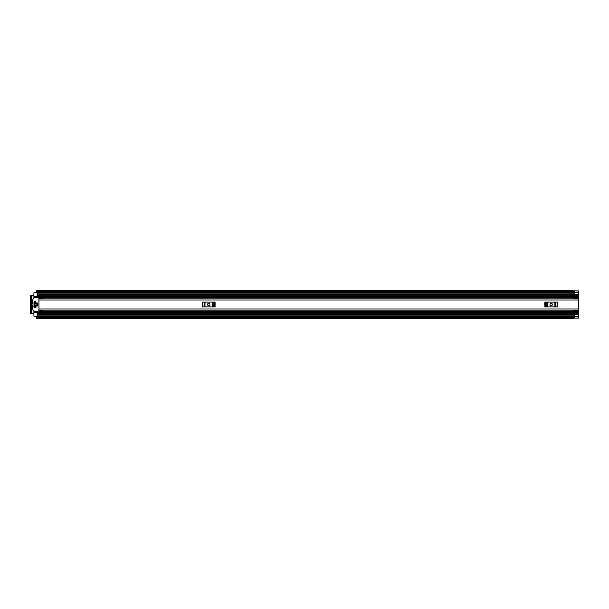 <?xml version="1.0" encoding="UTF-8"?>
<svg xmlns="http://www.w3.org/2000/svg" width="609" height="609" viewBox="0 0 609 609"><rect width="100%" height="100%" fill="white"/><g stroke="black" fill="none" stroke-linecap="round" stroke-linejoin="round"><path stroke-width="0.91" d="M31.927 300.001L31.927 295.327L33.906 295.327M33.906 313.673L31.927 313.673L31.927 308.999M574.165 292.259L574.234 290.942L578.55 290.95L578.55 318.088L574.165 318.088M37.141 314.335L578.55 314.571L574.234 314.571L574.234 318.058L578.55 318.05L574.234 318.05M574.234 290.942L578.55 290.912L574.165 290.912M574.165 291.802L574.165 290.798L36.205 290.798L36.205 291.802L574.165 291.802L574.165 292.594L36.205 292.594L36.205 291.802M574.165 317.198L574.165 318.202L36.205 318.202L36.205 316.307L574.165 316.307L574.165 317.198L36.205 317.198M574.165 292.594L36.205 292.594M31.927 295.327L30.45 295.327L31.386 295.327L31.386 296.05L30.45 296.05L30.45 295.327M30.45 313.673L30.45 312.95L31.386 312.95L31.386 313.673L30.45 313.673L31.927 313.673M30.45 312.95L30.45 296.05M31.386 312.95L31.386 296.05M574.234 292.236L574.234 294.429L578.55 294.665M42.531 298.509L38.938 298.509L38.938 297.809L42.531 297.809L42.531 298.89L38.938 298.897L38.938 310.11L578.55 310.11M42.714 310.103L38.938 310.103M42.531 310.491L38.938 310.491L38.938 311.191L42.531 311.191L42.531 310.11M550.856 303.602A0.898 0.898 0 0 0 549.957 304.5A0.898 0.898 0 0 0 550.856 305.398L551.579 305.398A0.898 0.898 0 0 0 552.477 304.5A0.898 0.898 0 0 0 551.579 303.602L550.856 303.602M544.796 302.072L545.352 302.072L545.352 306.928L544.796 306.928L544.796 302.072M557.083 306.928L557.083 302.072L557.638 302.072L557.638 306.928L546.722 306.928L546.722 302.072L545.352 302.072M546.722 302.072L547.552 302.072L547.552 306.928M554.883 306.928L554.883 302.072L547.552 302.072M554.883 302.072L555.712 302.072L555.712 306.928M557.083 302.072L555.712 302.072M546.722 306.928L545.352 306.928M208.293 303.602A0.898 0.898 0 0 0 207.395 304.5A0.898 0.898 0 0 0 208.293 305.398L209.016 305.398A0.898 0.898 0 0 0 209.915 304.5A0.898 0.898 0 0 0 209.016 303.602L208.293 303.602M202.234 302.072L202.789 302.072L202.789 306.928L202.234 306.928L202.234 302.072M214.52 306.928L214.52 302.072L215.076 302.072L215.076 306.928L204.16 306.928L204.16 302.072L202.789 302.072M204.16 302.072L204.989 302.072L204.989 306.928M212.32 306.928L212.32 302.072L204.989 302.072M212.32 302.072L213.15 302.072L213.15 306.928M214.52 302.072L213.15 302.072M204.16 306.928L202.789 306.928M573.876 298.89L573.944 298.456M37.141 292.693L33.906 292.815L33.906 296.811L37.141 296.811L33.906 296.796L33.906 298.029M33.906 310.971L33.906 312.204L37.141 312.204L33.906 312.189L33.906 316.185L37.141 316.185L37.141 311.564L573.944 311.564M573.944 310.544L573.876 310.11M34.622 306.799L33.906 307.195L34.622 307.195L34.622 301.805L34.081 301.622L33.906 307.195M33.906 297.184L37.141 297.436L37.141 292.815M33.906 292.815L36.205 292.449M36.205 316.551L33.906 316.185M33.906 297.436L573.944 297.436M33.906 311.564L37.141 311.564L33.906 311.564M578.55 311.602L573.944 311.602L573.944 310.171L578.55 310.171L573.944 310.171M573.944 311.602L578.55 311.838M573.944 310.719L578.55 310.719M573.944 298.829L578.55 298.829L573.944 298.829L573.944 297.162L578.55 297.162M578.55 298.281L573.944 298.281M573.944 297.398L578.55 297.398M37.606 302.97L36.814 302.97L36.814 306.03L37.606 306.03L37.606 302.97M32.825 305.04L32.285 305.216L32.696 308.497L32.825 305.04M38.938 310.971L34.409 311.336L31.386 308.306M32.467 303.96L33 303.784L32.696 300.503L32.467 303.96M31.386 300.694L34.409 297.664L38.938 298.029M35.878 305.04L35.345 305.216L35.52 307.378L36.06 307.195L35.878 305.04M35.878 301.622L35.345 301.805L35.52 303.96L36.06 303.784L35.878 301.622M37.606 306L37.606 303M37.141 315.827L574.234 315.827M37.141 293.173L574.234 293.173M574.234 316.315L578.55 316.315M36.205 316.406L574.165 316.406M574.234 292.685L578.55 292.685M38.938 300.001L578.55 300.001M38.938 308.999L578.55 308.999M33.906 297.58L573.944 297.58M33.906 311.42L573.944 311.42M33.906 302.201L34.622 302.201M35.345 302.201L36.06 302.201M35.345 306.799L36.06 306.799M37.141 295.258L578.55 295.258M37.141 296.606L578.55 296.606M37.141 313.742L578.55 313.742M37.141 312.394L578.55 312.394M33.906 311.816L37.141 311.816M573.944 310.453L578.55 310.453M578.55 298.547L573.944 298.547M37.141 312.546L33.906 312.546M33.906 296.454L37.141 296.454M36.205 316.307L574.165 316.307M574.165 292.693L36.205 292.693M38.938 298.89L578.55 298.89M37.141 294.429L578.55 294.429L37.141 294.429M37.141 314.571L578.55 314.571"/></g></svg>
